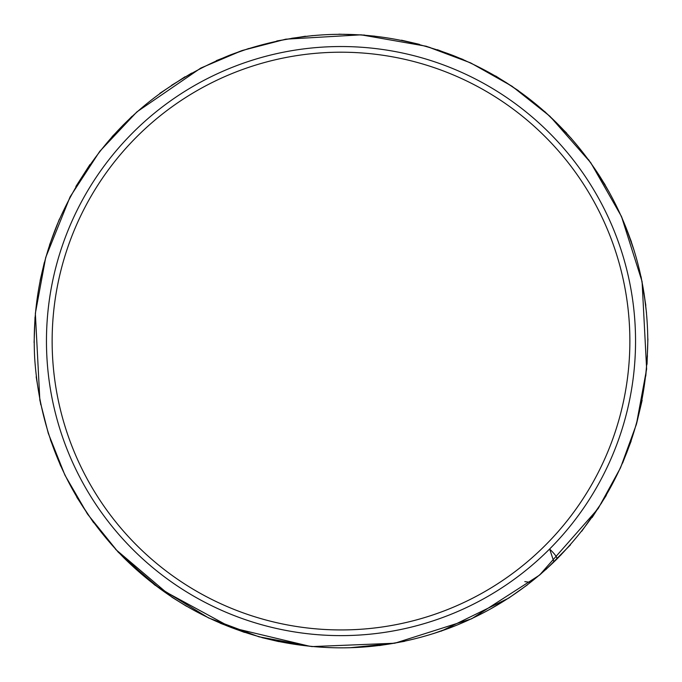 <?xml version="1.0" encoding="UTF-8"?>
<svg xmlns="http://www.w3.org/2000/svg" width="682" height="682" viewBox="0 0 682 682"><rect width="100%" height="100%" fill="white"/><g stroke="black" fill="none" stroke-linecap="round" stroke-linejoin="round"><path stroke-width="1.02" d="M635.547 341.077A294.547 294.547 0 0 1 193.731 596.162A294.547 294.547 0 0 1 193.731 85.992A294.547 294.547 0 0 1 635.547 341.077M549.632 548.993L553.929 561.934M530.434 582.385L524.825 581.618M629.87 341.077A288.861 288.861 0 0 0 196.569 90.911A288.861 288.861 0 0 0 196.569 591.234A288.861 288.861 0 0 0 629.87 341.077M539.539 575.114L598.174 508.559L620.475 467.895L636.408 424.306L646.63 369.047L642.077 281.555L621.464 216.458L590.783 162.751L549.965 116.298L511.96 86.196L470.674 62.906L426.276 46.257L361.059 34.825L285.826 39.172L242.263 50.485L200.798 68.064L136.877 111.891L99.717 151.404L70.101 196.851L45.711 257.455L35.353 313.362L39.854 400.24L48.277 433.309L64.926 475.141L87.501 514.066L118.242 552.181L154.669 584.943L208.556 617.926L258.99 636.817L311.913 646.596L394.776 643.228L471.68 618.77L539.539 575.114L552.71 563.11M556.776 559.163C616.144 498.636 646.485 425.977 647.798 341.205C647.474 281.504 631.387 226.407 599.538 175.905C563.434 120.347 514.646 80.229 453.172 55.523C378.979 27.451 304.718 27.246 230.38 54.918C149.452 87.722 91.746 144.226 57.245 224.446C39.718 267.446 32.199 312.126 34.705 358.493C39.999 435.619 69.573 501.909 123.425 557.365C167.312 600.944 219.519 629.077 280.055 641.753C337.675 653.1 394.017 648.582 449.088 628.199C489.829 612.743 525.728 589.734 556.776 559.163C557.501 557.671 555.114 554.296 549.607 549.019M124.729 558.669L160.253 588.967L231.189 627.542L309.73 646.272M350.088 647.73L393.011 643.424M433.505 633.578L454.758 625.991M491.142 608.608L504.919 600.399M521.167 589.384L527.732 584.491M546.12 569.206L561.209 554.679M581.729 531.252L601.763 502.694M619.878 468.918L627.005 452.072M645.777 376.106L647.44 355.748M647.789 340.625L647.764 337.206M646.493 312.885L643.996 292.97M634.004 250.166L625.974 227.456M609.256 192.23L596.921 171.89M571.533 138.668L556.069 122.3M521.994 93.366L505.814 82.317M465.559 60.715L453.683 55.736M430.265 47.569L426.548 46.461M374.708 36.146L358.962 34.816M344.589 34.305L338.102 34.296M312.706 35.592L291.726 38.269M248.836 48.465L228.658 55.6M191.633 73.11L171.583 85.31M134.388 114.303L122.794 125.428M379.405 645.564L404.588 641.319M441.228 631.148L508.67 598.131L527.374 584.9M545.898 569.564L570.45 544.892M592.078 517.578L606.298 495.379M622.64 463.01L631.174 441.024M636.596 423.616L642.146 400.257M647.03 364.248L647.9 338.818M645.828 305.374L641.071 276.653M631.421 241.837L621.285 216.049M605.079 184.703L588.455 159.528M566.606 133.007L544.671 111.49M518.422 90.646L495.661 75.983M463.112 59.505L437.358 49.692M419.447 44.364L401.476 40.187M364.717 35.089L338.988 34.177M305.459 36.231L276.781 40.963M241.743 50.664L216.305 60.647M185.044 76.751L159.835 93.349M132.027 116.307L112.087 136.656M89.947 164.541L75.855 186.518M59.419 219.016L49.53 244.983M44.356 262.391L40.119 280.566M35.029 317.173L34.1 342.645M36.18 376.771L40.784 404.767M50.374 439.702L60.732 466.13M76.81 497.263L93.639 522.736M115.59 549.351L172.017 597.27L186.638 606.332M220.235 623.22L244.488 632.41M261.828 637.593L278.802 641.609"/></g></svg>
